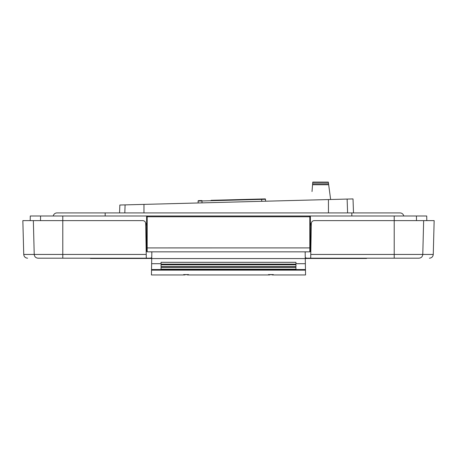 <?xml version="1.0" encoding="UTF-8"?>
<svg xmlns="http://www.w3.org/2000/svg" width="457" height="457" viewBox="0 0 457 457"><rect width="100%" height="100%" fill="white"/><g stroke="black" fill="none" stroke-linecap="round" stroke-linejoin="round"><path stroke-width="0.69" d="M23.735 254.44L22.85 220.617L142.801 220.617C144.521 220.794 145.486 221.742 145.692 223.456L146.297 258.194L38.017 258.194C24.124 258.194 24.124 258.194 38.017 258.194L62.786 258.194L62.786 254.44L23.735 254.44C24.01 256.725 25.295 257.977 27.586 258.194M270.744 274.623L269.436 274.954L268.413 274.606L273.372 274.606L272.738 274.954L271.041 274.623M185.959 274.623L184.651 274.954L183.628 274.606L188.587 274.606L187.953 274.954L186.256 274.623M305.156 251.836L305.367 263.7L295.942 263.7L295.942 264.157L295.942 262.312L161.058 262.312L161.058 264.157L161.058 263.7L151.633 263.7L151.535 269.544L305.465 269.544L305.562 274.954L272.349 274.954M161.058 264.814L161.058 266.665L161.058 264.814L295.942 264.814L295.942 266.665L161.058 266.665M295.942 267.322L161.058 267.322L161.058 269.167L161.058 267.322L295.942 267.322L295.942 269.167L161.058 269.167M418.983 258.194C432.876 258.194 432.876 258.194 418.983 258.194C421.228 257.959 422.497 256.708 422.782 254.44L394.214 254.44L394.214 258.194L418.983 258.194L305.27 258.194M151.73 258.194L146.297 258.194L150.29 258.194L151.741 257.674L151.838 252.058L150.924 251.83M306.07 251.836L305.162 252.058L305.259 257.674L306.71 258.194L310.703 258.194L311.308 223.456C311.514 221.742 312.479 220.794 314.199 220.617L394.214 220.617L394.214 215.995L426.718 215.995L426.798 220.617M146.297 258.194L146.234 254.44L62.786 254.44L62.786 215.995L394.214 215.995M366.537 258.479L305.276 258.479L366.725 258.194M105.179 258.194L90.275 258.194L90.463 258.479L151.724 258.479L90.463 258.479M423.65 220.617L422.782 254.44L433.265 254.44L434.15 220.617L394.214 220.617L394.214 254.44L310.766 254.44M146.606 224.084L145.703 224.084M305.476 270.138L151.524 270.138L151.438 274.954L184.651 274.954M151.524 270.138L151.535 269.544M151.844 251.836L151.633 263.7M305.367 263.7L305.465 269.544M311.297 224.084L310.394 224.084M187.564 274.954L269.436 274.954M295.942 264.157L161.058 264.157M295.942 263.7L295.942 262.312M161.058 262.312L161.058 263.7M366.343 258.479L305.276 258.479L366.725 258.291M183.874 274.606L188.347 274.606M268.653 274.606L273.126 274.606M347.6 212.911L347.126 199.075C354.963 198.869 354.963 198.869 347.126 199.075L119.843 205.022L119.568 212.911L119.843 205.022L128.788 204.787M328.44 199.56L326.378 199.618L328.44 199.56L328.452 212.911M252.795 199.229L212.048 200.297L265.123 198.909L265.517 199.281L265.568 201.206M343.578 199.166L353.015 198.921L353.501 212.911M143.966 212.911L143.972 204.393M312.022 191.523L312.742 182.4L312.719 182.714L312.742 182.4L328.372 182.4L328.417 182.714M312.765 182.086L328.337 182.109M330.628 199.503L328.372 182.4M312.719 182.714L312.742 182.4M198.475 200.652L201.943 200.56L198.475 200.652A0.383 0.383 0 0 0 198.098 201.046L198.149 202.971M265.123 198.909A0.383 0.383 0 0 1 265.517 199.281A0.383 0.383 0 0 0 265.123 198.909L211.083 200.32M215.584 200.206L249.328 199.321M215.098 202.531L215.681 202.514M30.202 220.617L30.282 215.995L62.786 215.995M146.606 223.507L145.692 223.507L146.606 223.507M311.308 223.507L310.394 223.507M147.183 215.995L147.183 251.836L146.606 251.253L146.606 215.995L146.606 216.767L310.394 216.767L310.394 251.253A0.577 0.577 0 0 1 309.817 251.836L147.183 251.836L309.817 251.836A0.577 0.577 0 0 0 310.394 251.253M310.394 215.995L310.394 216.767M146.606 247.923L309.817 247.911L309.817 251.836M53.229 215.995A3.856 3.856 0 0 1 57.005 212.911L57.005 212.911A3.856 3.856 0 0 0 53.229 215.995A3.856 3.856 0 0 1 57.005 212.911L351.821 212.911L351.821 215.995M351.821 212.911L399.995 212.911A3.856 3.856 0 0 1 403.771 215.995A3.856 3.856 0 0 0 399.995 212.911L399.995 212.911A3.856 3.856 0 0 1 403.771 215.995M38.017 258.194C35.772 257.959 34.504 256.708 34.218 254.44L33.35 220.617M145.72 225.033L146.606 225.033M310.394 225.033L311.28 225.033M351.821 258.194L305.27 258.291M105.179 258.479L151.73 258.291M151.724 258.571L305.276 258.571M124.818 212.911L125.092 204.885M328.68 184.737L312.559 184.737M202 202.874L201.954 200.949L198.098 201.046M265.517 199.281L261.667 199.383L261.718 201.309M261.655 198.995L261.667 199.383L201.954 200.949L201.943 200.56M328.56 183.817L312.634 183.817M215.63 200.589L214.664 200.612M40.49 220.617L40.57 215.995M416.43 215.995L416.51 220.617M309.817 215.995L309.817 247.911L310.394 247.923M146.606 215.995L146.606 216.767M105.179 215.995L105.179 212.911M433.265 254.44C432.99 256.725 431.705 257.977 429.414 258.194"/></g></svg>
